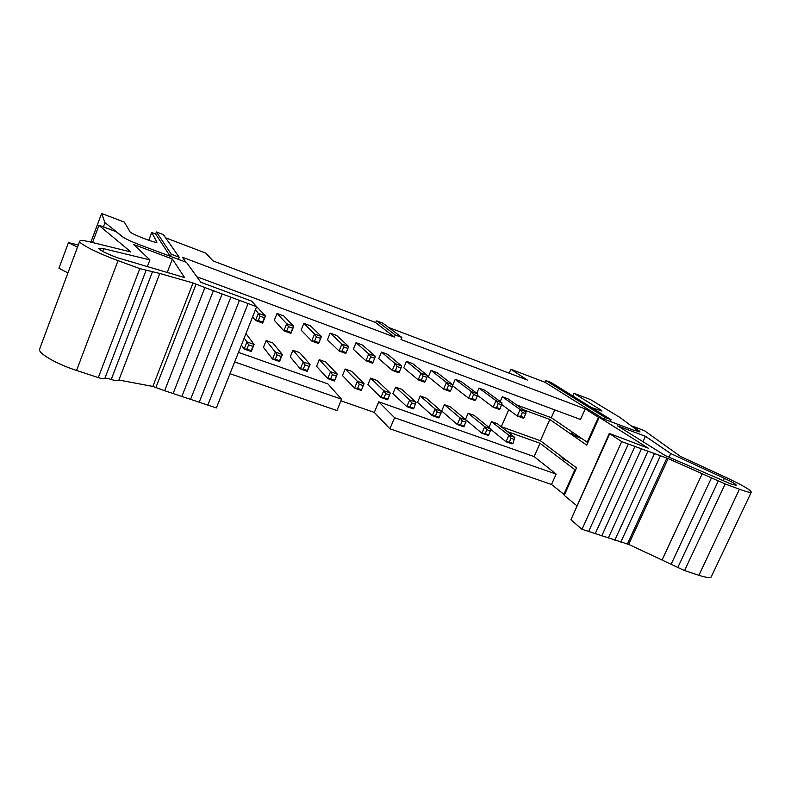 <?xml version="1.0" encoding="UTF-8"?>
<svg xmlns="http://www.w3.org/2000/svg" width="791" height="791" viewBox="0 0 791 791"><rect width="100%" height="100%" fill="white"/><g stroke="black" fill="none" stroke-linecap="round" stroke-linejoin="round"><path stroke-width="1.19" d="M204.889 287.568L256.63 306.73L251.676 301.104L200.815 282.298L186.498 262.375L140.491 245.101C131.266 241.562 125.136 238.704 122.101 236.529L116.04 231.615L98.964 225.366L130.861 251.953L90.49 242.016C84.004 240.434 80.425 240.138 79.743 241.126C77.963 243.183 97.075 252.991 118.037 260.625L139.799 268.624L159.693 273.449L193.034 282.98L204.889 287.568L164.647 390.714L152.851 386.433L118.887 380.026M116.93 257.589C105.46 253.169 99.389 250.075 98.727 248.305L103.68 248.69L149.914 259.883L133.719 244.508L172.398 259.003L184.6 277.592L116.93 257.589M118.808 380.234L118.779 380.323C118.017 381.064 115.506 380.778 111.254 379.462C107.952 378.414 105.796 378.108 104.798 378.533C103.809 378.968 101.634 378.662 98.292 377.614L76.559 370.465C55.607 363.692 37.217 352.816 39.679 348.89L79.703 241.235M256.63 306.73L216.368 407.948L164.647 390.714M193.034 282.98L152.851 386.433M98.964 225.366L92.557 242.521M99.666 225.455L116.04 231.615M77.488 247.207L68.431 242.659L58.949 268.278L67.927 272.925M68.431 242.659L78.329 244.933M172.398 259.003L167.178 272.569M149.914 259.883L147.264 266.824M374.301 412.427L378.741 401.828L534.123 456.585L556.142 474.086L551.505 484.468L389.914 428.801L374.301 412.427L340.961 400.81M507.308 431.56L540.006 443.267L534.123 456.585M508.742 409.698L501.276 426.814M554.758 409.906L551.307 417.707L516.474 404.854M238.467 352.4L327.958 383.932L341.613 399.247L336.936 410.549L229.983 373.708M387.946 399.139L387.461 399.762L380.946 397.448L367.914 384.644L370.613 378.147L376.911 380.412L390.289 393.028L383.764 390.705L385.721 393.681L384.021 397.744L387.946 399.139L390.289 393.028M399.326 372.027L398.793 372.769L392.277 370.386L378.751 358.6L381.48 352.064L387.768 354.388L401.64 365.986L395.124 363.593L397.112 366.5L395.401 370.593L399.326 372.027L401.037 367.944L397.112 366.5M316.588 366.322L319.297 359.697L325.803 362.041L337.302 374.123L334.474 380.995L327.721 378.602L316.588 366.322M330.163 333.09L336.679 335.503L348.673 346.517L345.825 353.439L339.062 350.977L327.444 339.764L330.163 333.09L341.91 344.036L348.673 346.517L347.852 348.435L343.788 346.942L342.068 351.115L346.132 352.598L347.852 348.435M372.966 362.397L372.551 363.188L365.907 360.765L353.32 349.266L356.049 342.661L362.446 345.024L375.389 356.345L368.754 353.903L370.692 356.81L368.982 360.943L372.966 362.397L374.687 358.274L370.692 356.81M361.586 389.795L361.21 390.457L354.566 388.114L342.473 375.557L345.173 369.002L351.58 371.305L364.038 383.665L357.394 381.292L359.292 384.268L357.591 388.371L361.586 389.795L364.038 383.665M425.212 381.47L424.569 382.172L418.172 379.838L403.756 367.785L406.475 361.309L412.655 363.593L427.417 375.458L421.01 373.105L423.066 376.022L421.356 380.066L425.212 381.47L426.922 377.436L423.066 376.022M413.841 408.314L413.248 408.898L406.851 406.623L392.919 393.572L395.619 387.135L401.808 389.36L416.076 402.233L409.669 399.949L411.686 402.926L409.985 406.95L413.841 408.314L416.076 402.233M450.633 390.754L449.901 391.407L443.613 389.113L428.327 376.803L431.046 370.396L437.126 372.64L452.739 384.772L446.45 382.458L448.556 385.365L446.846 389.38L450.633 390.754L452.343 386.759L448.556 385.365M439.282 417.332L438.59 417.866L432.301 415.641L417.51 402.342L420.209 395.975L426.29 398.16L441.408 411.271L435.119 409.026L437.186 412.002L435.485 415.987L439.282 417.332L441.408 411.271M292.947 350.225L299.581 352.608L310.082 364.414L307.254 371.355L300.372 368.913L290.248 356.919L292.947 350.225L303.2 361.952L310.082 364.414L309.103 366.401L304.96 364.928L303.26 369.12L307.402 370.584L309.103 366.401M303.833 323.351L310.458 325.803L321.453 336.521L318.605 343.512L311.723 341L301.104 330.094L303.833 323.351L314.571 333.99L321.453 336.521L320.523 338.41L316.38 336.887L314.66 341.109L318.803 342.622L320.523 338.41M464.268 426.191L463.486 426.685L457.307 424.5L441.685 410.974L444.374 404.666L450.356 406.811L466.304 420.15L460.125 417.945L462.251 420.931L460.55 424.866L464.268 426.191L466.304 420.15L481.877 433.201L484.695 426.715L490.766 428.88L474.027 415.324L468.143 413.209L484.695 426.715L486.87 429.691L485.18 433.597L488.828 434.892L490.766 428.88M452.61 385.395L455.211 379.324L461.183 381.539L477.616 393.908L471.436 391.644L473.601 394.551L471.901 398.526L475.618 399.88L477.319 395.915L473.601 394.551M465.454 419.448L468.143 413.209M476.746 393.256L478.96 388.114L484.843 390.279L502.067 402.896L495.997 400.671L498.211 403.578L496.511 407.513L500.159 408.848L502.067 402.896M266.142 340.595L272.885 343.017L282.357 354.516L279.53 361.536L272.519 359.055L263.433 347.348L266.142 340.595L275.347 352.015L282.357 354.516L281.26 356.494L277.038 354.991L275.337 359.223L279.559 360.716L281.26 356.494M277.018 313.444L283.771 315.935L293.738 326.327L290.88 333.397L283.87 330.836L274.289 320.246L277.018 313.444L286.728 323.756L293.738 326.327L292.68 328.196L288.458 326.643L286.738 330.915L290.959 332.457L292.68 328.196M255.552 305.504L265.499 315.955L262.642 323.094L255.503 320.484L252.566 316.944M488.986 427.447L491.518 421.613L497.302 423.689L514.812 437.463L508.84 435.327L511.075 438.313L509.374 442.179L512.973 443.444L514.812 437.463M500.238 401.561L502.325 396.746L508.109 398.891L526.104 411.735L520.132 409.54L522.396 412.447L520.696 416.343L524.285 417.658L526.104 411.735M148.757 240.286L151.714 232.524L156.954 242.184C156.885 243.935 130.377 233.711 129.971 231.753L124.296 222.083L101.604 213.451L90.906 242.115M103.453 226.79L105.005 222.647L101.604 213.451M123.574 237.498L105.005 222.647M170.49 256.363L171.301 254.257L179.201 257.233L178.39 259.329M170.184 256.254L155.629 234.017L156.41 231.961L163.381 234.62L179.201 257.233M151.714 232.524L155.629 234.017M395.243 334.969L376.773 320.889L383.071 323.292L401.858 337.47L395.243 334.969L394.383 337.055L182.375 257.223L185.915 262.157M551.505 484.468L564.467 494.79M556.142 474.086L394.59 417.727L389.914 428.801M394.59 417.727L378.741 401.828M563.756 494.553L574.899 469.706L540.006 443.267M575.611 469.953L574.899 469.706M568.284 461.707L562.411 458.473L561.729 456.773M551.307 417.707L587.842 442.673M587.13 442.416L598.421 417.233L585.211 408.907L580.505 419.477L196.821 276.741M341.613 399.247L234.67 361.932M370.613 378.147L383.764 390.705L380.946 397.448L384.021 397.744M381.48 352.064L395.124 363.593L392.277 370.386L395.401 370.593M319.297 359.697L330.549 371.711L337.302 374.123L336.442 376.14L332.378 374.687L330.668 378.83L334.741 380.273L336.442 376.14M330.668 378.83L327.721 378.602L330.549 371.711L332.378 374.687M342.068 351.115L339.062 350.977L341.91 344.036L343.788 346.942M356.049 342.661L368.754 353.903L365.907 360.765L368.982 360.943M345.173 369.002L357.394 381.292L354.566 388.114L357.591 388.371M406.475 361.309L421.01 373.105L418.172 379.838L421.356 380.066M395.619 387.135L409.669 399.949L406.851 406.623L409.985 406.95M431.046 370.396L446.45 382.458L443.613 389.113L446.846 389.38M420.209 395.975L435.119 409.026L432.301 415.641L435.485 415.987M303.26 369.12L300.372 368.913L303.2 361.952L304.96 364.928M314.66 341.109L311.723 341L314.571 333.99L316.38 336.887M444.374 404.666L460.125 417.945L457.307 424.5L460.55 424.866M475.618 399.88L474.778 400.493L468.598 398.239L452.551 385.721M455.211 379.324L471.436 391.644L468.598 398.239L471.901 398.526M488.828 434.892L487.958 435.347L481.877 433.201L485.18 433.597M500.159 408.848L499.24 409.412L493.159 407.197L477.418 395.282M478.96 388.114L495.997 400.671L493.159 407.197L496.511 407.513M275.337 359.223L272.519 359.055L275.347 352.015L277.038 354.991M286.738 330.915L283.87 330.836L286.728 323.756L288.458 326.643M244.162 338.054L246.97 341.89L254.119 344.441L251.281 351.53L244.142 348.999L241.374 345.064M246.881 349.138L244.142 348.999L246.97 341.89L248.592 344.856L246.881 349.138L251.182 350.66L252.893 346.389L248.592 344.856M245.952 333.565L254.119 344.441L252.893 346.389M255.374 309.884L258.35 313.325L265.499 315.955L264.313 317.794L260.012 316.212L258.291 320.523L262.592 322.095L264.313 317.794M258.291 320.523L255.503 320.484L258.35 313.325L260.012 316.212M512.973 443.444L512.004 443.87L506.032 441.754L490.717 429.335M491.518 421.613L508.84 435.327L506.032 441.754L509.374 442.179M524.285 417.658L523.266 418.182L517.304 416.007L501.899 404.656M502.325 396.746L520.132 409.54L517.304 416.007L520.696 416.343M165.616 237.824L205.828 253.13L212.987 260.882L375.428 322.461L376.773 320.889M394.383 337.055L375.428 322.461M171.301 254.257L156.41 231.961M401.858 337.47L400.997 339.547L585.211 408.907M388.589 327.454L527.33 380.046L510.867 369.268L509.177 373.164M510.867 369.268L545.088 382.3L545.869 380.53L551.218 382.577L611.057 419.685L605.194 417.48L604.393 419.26M572.793 395.955L573.979 393.295L590.482 399.574L619.828 417.381L637.892 430.779L638.07 431.678M501.326 426.705L540.411 440.735L576.53 467.906L564.21 495.364L576.748 505.676M540.411 440.735L549.824 419.457L523.217 409.679M632.751 426.211L644.517 430.729L633.136 426.438L640.018 431.916L632.909 429.958L599.212 417.312L586.734 445.135L549.824 419.457M581.573 438.59C575.621 436.316 572.2 434.566 571.3 433.33L571.409 433.102M610.257 421.455L611.057 419.685M599.133 417.5L598.421 417.233M580.465 437.819C574.948 435.584 571.942 433.982 571.448 433.023L572.793 432.519M545.088 382.3L603.444 418.894M389.647 395.075L385.721 393.681M401.037 367.944L401.64 365.986M334.474 380.995L334.741 380.273M345.825 353.439L346.132 352.598M374.687 358.274L375.389 356.345M363.287 385.692L359.292 384.268M426.922 377.436L427.417 375.458M415.542 404.3L411.686 402.926M452.343 386.759L452.739 384.772M440.973 413.357L437.186 412.002M307.254 371.355L307.402 370.584M318.605 343.512L318.803 342.622M465.968 422.256L462.251 420.931M477.319 395.915L477.616 393.908M490.529 430.996L486.87 429.691M501.87 404.923L498.211 403.578M279.53 361.536L279.559 360.716M290.88 333.397L290.959 332.457M251.281 351.53L251.182 350.66M262.642 323.094L262.592 322.095M514.664 439.588L511.075 438.313M525.995 413.772L522.396 412.447M524.68 379.047L524.917 378.494M605.194 417.48L545.869 380.53M591.51 407.563L601.981 411.073L600.646 409.837L573.979 393.295M600.211 410.806L600.646 409.837M599.212 417.312L648.264 448.171L609.297 433.448L621.716 441.615L668.128 458.553L725.169 483.973L739.447 489.224C746.14 491.666 750.066 492.694 751.223 492.309C751.529 490.479 743.224 485.575 726.326 477.606L680.586 456.506L644.517 430.729M633.136 426.438L631.564 426.082M711.485 576.332L711.119 577.104C709.695 578.063 705.621 577.45 698.898 575.284L684.561 570.568L628.647 544.406L582.008 529.298L570.914 519.756L609.278 433.488M730.528 483.825L665.201 455.557L617.633 425.874L645.446 436.306L670.728 453.55L724.378 478.328C732.446 482.134 736.391 484.468 736.213 485.318L730.528 483.825M660.386 455.873L620.816 542.112M582.008 529.298L621.716 441.615M662.255 559.613L702.319 473.502M628.647 544.406L668.128 458.553M642.994 441.694L645.446 436.306M669.038 457.228L670.728 453.55M196.03 284.295L155.797 387.768M152.416 271.886L111.254 379.462M146.127 270.255L104.798 378.533M139.799 268.624L98.292 377.614M118.037 260.625L76.559 370.465M248.067 303.566L207.806 405.111M239.465 300.382L199.203 402.253M230.824 297.189L190.562 399.386M222.113 293.975L181.851 396.499M213.352 290.742L173.091 393.592M103.68 248.69L102.662 251.39M638.881 431.866L639.286 430.957M614.795 540.184L654.394 453.698M608.299 538.028L647.918 451.305M601.763 535.853L641.402 448.892M595.208 533.678L634.866 446.48M588.633 531.493L628.311 444.058M570.914 519.756L609.653 433.814M698.898 575.284L739.447 489.224M684.561 570.568L725.169 483.973M677.867 567.365L718.327 480.888M671.183 564.171L711.495 477.804M627.253 544.248L666.793 458.236M723.182 480.888L724.378 478.328M159.703 273.637L118.779 380.323M711.119 577.104L751.223 492.309"/></g></svg>
